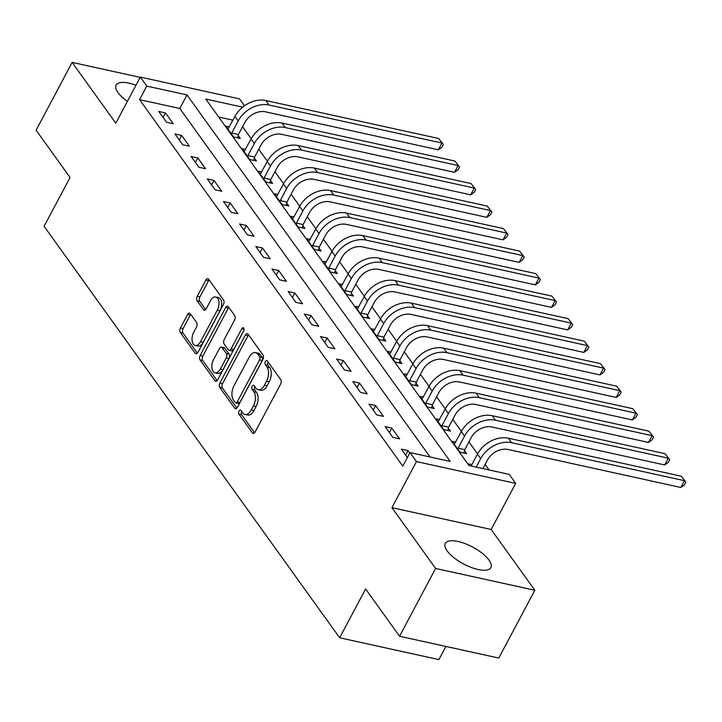 <?xml version="1.0" encoding="UTF-8"?>
<svg xmlns="http://www.w3.org/2000/svg" width="722" height="722" viewBox="0 0 722 722"><rect width="100%" height="100%" fill="white"/><g stroke="black" fill="none" stroke-linecap="round" stroke-linejoin="round"><path stroke-width="1.08" d="M239.054 411.035A2.274 1.263 -77.6 0 0 238.955 414.13L252.447 432.911A3.249 1.814 -77.6 0 0 253.16 433.426A3.249 1.814 -77.6 0 0 255.128 432.018L280.605 384.104A3.249 1.814 -77.6 0 0 280.75 379.682L267.266 360.892A2.274 1.263 -77.6 0 0 266.761 360.54A2.274 1.263 -77.6 0 0 265.38 361.523A2.274 1.263 -77.6 0 0 265.281 364.619L267.023 367.056A10.388 5.794 -77.6 0 1 266.562 381.225L264.442 385.223A10.388 5.794 -77.6 0 1 258.142 389.709A10.388 5.794 -77.6 0 1 255.85 388.084L254.099 385.647A2.274 1.263 -77.6 0 0 253.593 385.295A2.274 1.263 -77.6 0 0 252.222 386.279A2.274 1.263 -77.6 0 0 252.122 389.375L253.864 391.811A10.388 5.794 -77.6 0 1 253.395 405.981L251.274 409.979A10.388 5.794 -77.6 0 1 244.984 414.464A10.388 5.794 -77.6 0 1 242.682 412.84L240.94 410.403A2.274 1.263 -77.6 0 0 240.435 410.051A2.274 1.263 -77.6 0 0 239.054 411.035M241.771 411.567A2.274 1.263 -77.6 0 0 241.744 411.621A2.274 1.263 -77.6 0 0 241.635 414.717L254.604 432.785M268.097 362.056A2.274 1.263 -77.6 0 0 268.061 362.11A2.274 1.263 -77.6 0 0 267.961 365.215L269.712 367.642L267.023 367.056M254.929 386.812A2.274 1.263 -77.6 0 0 254.902 386.866A2.274 1.263 -77.6 0 0 254.803 389.97L256.545 392.398L253.864 391.811M135.944 85.295A25.802 9.594 28 0 0 116.116 85.052A25.802 9.594 28 0 0 117.984 92.569A25.802 9.594 28 0 0 127.406 101.36M447.162 550.904A25.802 9.594 28 0 0 471.024 567.366A25.802 9.594 28 0 0 490.861 567.618A25.802 9.594 28 0 0 489.002 560.101A25.802 9.594 28 0 0 465.139 543.63A25.802 9.594 28 0 0 445.293 543.386A25.802 9.594 28 0 0 447.162 550.904M190.247 313.655A3.249 1.814 -77.6 0 0 189.525 313.14A3.249 1.814 -77.6 0 0 187.558 314.548L180.419 327.987A3.249 1.814 -77.6 0 0 180.265 332.418L195.247 353.275A3.249 1.814 -77.6 0 0 195.969 353.789A3.249 1.814 -77.6 0 0 197.936 352.381L223.414 304.467A3.249 1.814 -77.6 0 0 223.558 300.045L208.577 279.179A3.249 1.814 -77.6 0 0 207.855 278.674A3.249 1.814 -77.6 0 0 205.887 280.073L197.259 296.318A3.249 1.814 -77.6 0 0 197.115 300.74L203.523 309.666A3.249 1.814 -77.6 0 0 204.245 310.18A3.249 1.814 -77.6 0 0 206.203 308.772L210.49 300.722A8.682 4.846 -77.6 0 1 215.752 296.968A8.682 4.846 -77.6 0 1 217.277 310.18L200.508 341.723A8.682 4.846 -77.6 0 1 195.247 345.477A8.682 4.846 -77.6 0 1 193.722 332.264L196.51 327.012A3.249 1.814 -77.6 0 0 196.655 322.581L190.247 313.655M430.095 456.99L179.796 108.49L139.572 99.645L146.783 86.089L140.312 77.083L239.542 98.887L244.496 105.782M399.555 636.253L435.601 568.458L534.831 590.262L498.785 658.058L399.555 636.253L365.603 588.981L339.647 637.788L44.096 226.284L70.052 177.468L36.1 130.195L72.146 62.399L115.8 123.182L140.312 77.083M534.831 590.262L491.177 529.488L391.947 507.674L435.601 568.458M391.947 507.674L416.459 461.575L409.997 452.568L450.221 461.412L187.007 94.925L146.783 86.089M139.572 99.645L402.786 466.132L409.997 452.568M219.903 382.967A3.249 1.814 -77.6 0 0 219.75 387.398L234.731 408.255A3.249 1.814 -77.6 0 0 235.453 408.76A3.249 1.814 -77.6 0 0 237.421 407.361L262.898 359.448A3.249 1.814 -77.6 0 0 263.043 355.016L248.061 334.16A3.249 1.814 -77.6 0 0 247.339 333.645A3.249 1.814 -77.6 0 0 245.372 335.053L219.903 382.967L222.584 383.553A3.249 1.814 -77.6 0 0 222.439 387.985L236.897 408.12M214.994 380.765L200.012 359.908A3.249 1.814 -77.6 0 1 200.156 355.477L225.634 307.563A3.249 1.814 -77.6 0 1 227.601 306.164A3.249 1.814 -77.6 0 1 228.314 306.67L234.731 315.595A3.249 1.814 -77.6 0 1 234.587 320.026L224.253 339.457A3.249 1.814 -77.6 0 0 224.109 343.889L228.36 349.809A3.249 1.814 -77.6 0 0 229.073 350.323A3.249 1.814 -77.6 0 0 231.04 348.916L241.798 328.681A2.274 1.263 -77.6 0 1 243.179 327.707A2.274 1.263 -77.6 0 1 243.576 331.163L217.674 379.871A3.249 1.814 -77.6 0 1 215.707 381.279A3.249 1.814 -77.6 0 1 214.994 380.765L216.573 381.117M140.167 77.353L72.146 62.399M409.753 453.028L408.002 450.591L401.297 449.12L407.352 457.549M399.591 438.886L391.829 428.083L385.124 426.612L392.885 437.415L399.591 438.886M383.427 416.377L375.666 405.574L368.96 404.094L376.722 414.906L383.427 416.377M367.254 393.869L359.493 383.057L352.796 381.586L360.549 392.389L367.254 393.869M351.091 371.352L343.329 360.549L336.623 359.078L344.385 369.881L351.091 371.352M334.918 348.843L327.165 338.04L320.46 336.56L328.221 347.372L334.918 348.843M318.754 326.335L310.992 315.523L304.287 314.052L312.048 324.855L318.754 326.335M302.59 303.818L294.829 293.015L288.123 291.544L295.885 302.347L302.59 303.818M286.417 281.309L278.656 270.506L271.95 269.026L279.712 279.838L286.417 281.309M270.254 258.801L262.492 247.989L255.787 246.518L263.548 257.321L270.254 258.801M254.081 236.284L246.319 225.481L239.614 224.01L247.375 234.812L254.081 236.284M237.917 213.775L230.156 202.972L223.45 201.492L231.211 212.304L237.917 213.775M221.744 191.267L213.983 180.455L207.277 178.984L215.039 189.787L221.744 191.267M205.58 168.749L197.819 157.947L191.113 156.475L198.875 167.278L205.58 168.749M189.408 146.241L181.646 135.438L174.941 133.958L182.702 144.77L189.408 146.241M173.244 123.724L165.482 112.921L158.777 111.45L166.538 122.253L173.244 123.724M489.101 469.959L485.112 464.399M477.576 453.912L468.939 441.891M461.403 431.395L452.775 419.374M445.239 408.887L436.602 396.865M429.067 386.369L420.439 374.357M412.903 363.861L404.266 351.84M396.73 341.353L388.102 329.331M380.566 318.835L371.929 306.823M364.393 296.327L355.765 284.306M348.23 273.818L339.593 261.797M332.066 251.301L323.429 239.289M315.893 228.793L307.265 216.771M299.729 206.284L291.092 194.263M283.556 183.767L274.929 171.755M267.393 161.259L258.756 149.237M251.22 138.75L242.592 126.729M232.962 120.168L218.694 117.036M471.872 464.634L468.343 463.858L469.661 465.681M455.699 442.117L452.18 441.341L459.932 452.152L466.638 453.624L464.535 450.681M439.536 419.608L436.007 418.832L443.768 429.635L450.474 431.115L448.362 428.173M423.363 397.1L419.843 396.324L427.604 407.127L434.301 408.598L432.198 405.665M407.199 374.583L403.67 373.806L411.432 384.618L418.137 386.089L416.025 383.147M391.026 352.074L387.506 351.298L395.268 362.101L401.964 363.581L399.862 360.639M374.862 329.566L371.334 328.79L379.095 339.593L385.801 341.064L383.689 338.131M358.699 307.049L355.17 306.272L362.931 317.084L369.637 318.555L367.525 315.613M342.526 284.54L338.997 283.764L346.759 294.567L353.464 296.047L351.352 293.105M326.362 262.032L322.833 261.256L330.595 272.059L337.3 273.53L335.188 270.597M310.189 239.514L306.66 238.738L314.422 249.55L321.128 251.021L319.016 248.079M294.025 217.006L290.497 216.23L298.258 227.033L304.964 228.513L302.852 225.571M277.853 194.498L274.324 193.722L282.085 204.525L288.791 205.996L286.679 203.062M261.689 171.98L258.16 171.204L265.922 182.016L272.627 183.487L270.515 180.545M245.516 149.472L241.987 148.696L249.749 159.499L256.454 160.979L254.352 158.037M229.352 126.964L225.824 126.188L233.585 136.99L240.291 138.462L238.179 135.528M339.647 637.788L438.877 659.601L445.88 646.434M242.682 107.163L205.779 99.049L468.993 465.537L509.227 474.381L515.688 483.388L416.459 461.575M491.177 529.488L515.688 483.388M179.796 108.49L187.007 94.925M408.002 450.591L405.602 455.113M391.829 428.083L389.429 432.604M375.666 405.574L373.265 410.087M359.493 383.057L357.092 387.579M343.329 360.549L340.928 365.07M327.165 338.04L324.756 342.553M310.992 315.523L308.592 320.045M294.829 293.015L292.419 297.527M278.656 270.506L276.255 275.019M262.492 247.989L260.091 252.51M246.319 225.481L243.919 229.993M230.156 202.972L227.755 207.485M213.983 180.455L211.582 184.976M197.819 157.947L195.418 162.459M181.646 135.438L179.246 139.951M165.482 112.921L163.082 117.442M244.984 414.464L247.664 415.06A10.388 5.794 -77.6 0 0 253.954 410.565L251.274 409.979M256.545 392.398A10.388 5.794 -77.6 0 1 256.075 406.567L253.954 410.565M258.142 389.709L260.822 390.304A10.388 5.794 -77.6 0 0 267.122 385.81L264.442 385.223M269.712 367.642A10.388 5.794 -77.6 0 1 269.243 381.821L267.122 385.81M248.576 334.882A3.249 1.814 -77.6 0 0 248.052 335.64L222.584 383.553M235.318 402.587A2.274 1.263 -77.6 0 0 235.823 402.939A2.274 1.263 -77.6 0 0 237.195 401.955L259.559 359.899A2.274 1.263 -77.6 0 0 259.658 356.803L257.826 354.24A10.388 5.794 -77.6 0 0 255.525 352.607A10.388 5.794 -77.6 0 0 249.234 357.101L233.946 385.846A10.388 5.794 -77.6 0 0 233.477 400.024L235.318 402.587M235.823 402.939L238.504 403.526A2.274 1.263 -77.6 0 0 239.885 402.542L237.195 401.955M255.525 352.607L258.205 353.193A10.388 5.794 -77.6 0 1 260.507 354.827L262.348 357.39A2.274 1.263 -77.6 0 1 262.239 360.486L239.885 402.542M217.16 380.629L202.692 360.495L200.012 359.908M228.838 307.392A3.249 1.814 -77.6 0 0 228.314 308.15L202.837 356.063A3.249 1.814 -77.6 0 0 202.692 360.495M229.073 350.323L231.762 350.91A3.249 1.814 -77.6 0 0 233.729 349.502L243.865 330.432M213.531 359.619A8.682 4.846 -77.6 0 0 215.066 372.832A8.682 4.846 -77.6 0 0 220.318 369.077L226.23 357.968A3.249 1.814 -77.6 0 0 226.374 353.536L222.123 347.616A3.249 1.814 -77.6 0 0 221.41 347.101A3.249 1.814 -77.6 0 0 219.443 348.509L213.531 359.619M215.066 372.832L217.746 373.427A8.682 4.846 -77.6 0 0 223.008 369.664L220.318 369.077M221.41 347.101L224.091 347.697A3.249 1.814 -77.6 0 1 224.804 348.203L229.064 354.123A3.249 1.814 -77.6 0 1 228.91 358.554L223.008 369.664M195.247 345.477L197.927 346.073A8.682 4.846 -77.6 0 0 203.189 342.309L200.508 341.723M215.752 296.968L218.432 297.554A8.682 4.846 -77.6 0 1 219.966 310.767L203.189 342.309M209.091 279.901A3.249 1.814 -77.6 0 0 208.568 280.668L199.94 296.904A3.249 1.814 -77.6 0 0 199.795 301.336L205.689 309.539M190.761 314.377A3.249 1.814 -77.6 0 0 190.247 315.135L183.099 328.582A3.249 1.814 -77.6 0 0 182.955 333.004L197.413 353.148M482.883 468.587L487.395 460.104A16.543 12.274 -35.7 0 1 508.017 449.49L680.864 487.476L684.465 480.699L511.618 442.712A24.81 18.411 144.3 0 0 480.69 458.632L476.177 467.116M681.234 476.195L685.9 482.152L681.234 476.195L508.387 438.209A24.81 18.411 144.3 0 0 477.459 454.129L471.141 466.006M685.9 482.152L684.456 484.859L680.864 487.476M464.797 449.671L471.222 437.595A16.543 12.274 -35.7 0 1 491.844 426.982L664.691 464.968L668.301 458.19L495.445 420.195A24.81 18.411 144.3 0 0 464.526 436.115L458.1 448.2L464.797 449.671L463.903 453.019M665.061 453.687L669.736 459.634L665.061 453.687L492.214 415.701A24.81 18.411 144.3 0 0 461.286 431.612L454.282 444.283M457.829 449.21L458.1 448.2M669.736 459.634L668.292 462.351L664.691 464.968M448.633 427.162L455.059 415.078A16.543 12.274 -35.7 0 1 475.681 404.464L648.527 442.451L652.128 435.673L479.282 397.687A24.81 18.411 144.3 0 0 448.353 413.607L441.927 425.691L448.633 427.162L447.739 430.511M648.897 431.169L653.563 437.126L648.897 431.169L476.051 393.183A24.81 18.411 144.3 0 0 445.122 409.103L438.119 421.774M441.656 426.702L441.927 425.691M653.563 437.126L652.119 439.833L648.527 442.451M432.469 404.654L438.886 392.569A16.543 12.274 -35.7 0 1 459.508 381.956L632.355 419.942L635.965 413.164L463.118 375.178A24.81 18.411 144.3 0 0 432.189 391.098L425.763 403.183L432.469 404.654L431.566 408.002M632.725 408.661L637.4 414.618L632.725 408.661L459.878 370.675A24.81 18.411 144.3 0 0 428.949 386.595L421.946 399.257M425.493 404.194L425.763 403.183M637.4 414.618L635.956 417.325L632.355 419.942M416.296 382.137L422.722 370.052A16.543 12.274 -35.7 0 1 443.344 359.448L616.191 397.434L619.792 390.656L446.945 352.661A24.81 18.411 144.3 0 0 416.016 368.581L409.591 380.665L416.296 382.137L415.403 385.485M616.561 386.153L621.227 392.1L616.561 386.153L443.714 348.166A24.81 18.411 144.3 0 0 412.785 364.078L405.782 376.749M409.32 381.676L409.591 380.665M621.227 392.1L619.783 394.817L616.191 397.434M400.132 359.628L406.558 347.544A16.543 12.274 -35.7 0 1 427.171 336.93L600.018 374.917L603.628 368.139L430.781 330.153A24.81 18.411 144.3 0 0 399.853 346.073L393.427 358.157L400.132 359.628L399.23 362.976M600.388 363.635L605.063 369.592L600.388 363.635L427.541 325.649A24.81 18.411 144.3 0 0 396.613 341.569L389.609 354.24M393.156 359.168L393.427 358.157M605.063 369.592L603.619 372.299L600.018 374.917M383.96 337.12L390.385 325.035A16.543 12.274 -35.7 0 1 411.008 314.422L583.854 352.408L587.455 345.63L414.608 307.644A24.81 18.411 144.3 0 0 383.68 323.564L377.254 335.64L383.96 337.12L383.066 340.468M584.224 341.127L588.89 347.074L584.224 341.127L411.378 303.141A24.81 18.411 144.3 0 0 380.449 319.061L373.445 331.723M376.983 336.651L377.254 335.64M588.89 347.074L587.446 349.791L583.854 352.408M367.796 314.602L374.222 302.518A16.543 12.274 -35.7 0 1 394.835 291.914L567.682 329.9L571.292 323.122L398.445 285.127A24.81 18.411 144.3 0 0 367.516 301.047L361.09 313.131L367.796 314.602L366.902 317.951M568.052 318.619L572.726 324.566L568.052 318.619L395.205 280.632A24.81 18.411 144.3 0 0 364.276 296.543L357.282 309.215M360.82 314.142L361.09 313.131M572.726 324.566L571.283 327.283L567.682 329.9M351.623 292.094L358.049 280.01A16.543 12.274 -35.7 0 1 378.671 269.396L551.518 307.382L555.119 300.605L382.272 262.618A24.81 18.411 144.3 0 0 351.343 278.539L344.917 290.623L351.623 292.094L350.73 295.442M551.888 296.101L556.554 302.058L551.888 296.101L379.041 258.115A24.81 18.411 144.3 0 0 348.112 274.035L341.109 286.706M344.647 291.634L344.917 290.623M556.554 302.058L555.119 304.765L551.518 307.382M335.459 269.586L341.885 257.501A16.543 12.274 -35.7 0 1 362.498 246.888L535.345 284.874L538.955 278.096L366.108 240.11A24.81 18.411 144.3 0 0 335.179 256.03L328.754 268.106L335.459 269.586L334.566 272.934M535.724 273.593L540.39 279.54L535.724 273.593L362.868 235.607A24.81 18.411 144.3 0 0 331.949 251.527L324.945 264.189M328.483 269.116L328.754 268.106M540.39 279.54L538.946 282.257L535.345 284.874M319.286 247.068L325.712 234.984A16.543 12.274 -35.7 0 1 346.334 224.38L519.181 262.366L522.782 255.588L349.935 217.593A24.81 18.411 144.3 0 0 319.007 233.513L312.581 245.597L319.286 247.068L318.393 250.417M519.551 251.085L524.217 257.032L519.551 251.085L346.704 213.098A24.81 18.411 144.3 0 0 315.776 229.009L308.772 241.68M312.31 246.608L312.581 245.597M524.217 257.032L522.782 259.749L519.181 262.366M303.123 224.56L309.548 212.476A16.543 12.274 -35.7 0 1 330.162 201.862L503.008 239.848L506.618 233.071L333.772 195.084A24.81 18.411 144.3 0 0 302.843 211.005L296.417 223.089L303.123 224.56L302.229 227.908M503.387 228.567L508.053 234.524L503.387 228.567L330.541 190.581A24.81 18.411 144.3 0 0 299.612 206.501L292.609 219.172M296.146 224.1L296.417 223.089M508.053 234.524L506.609 237.231L503.008 239.848M286.95 202.052L293.376 189.967A16.543 12.274 -35.7 0 1 313.998 179.354L486.845 217.34L490.446 210.562L317.599 172.576A24.81 18.411 144.3 0 0 286.67 188.487L280.244 200.572L286.95 202.052L286.056 205.4M487.215 206.059L491.881 212.006L487.215 206.059L314.368 168.073A24.81 18.411 144.3 0 0 283.439 183.993L276.436 196.655M279.983 201.582L280.244 200.572M491.881 212.006L490.446 214.723L486.845 217.34M270.786 179.534L277.212 167.45A16.543 12.274 -35.7 0 1 297.825 156.845L470.681 194.832L474.282 188.054L301.435 150.059A24.81 18.411 144.3 0 0 270.506 165.979L264.081 178.063L270.786 179.534L269.893 182.883M471.051 183.55L475.717 189.498L471.051 183.55L298.204 145.564A24.81 18.411 144.3 0 0 267.275 161.475L260.272 174.146M263.81 179.074L264.081 178.063M475.717 189.498L474.273 192.214L470.681 194.832M254.613 157.026L261.039 144.941A16.543 12.274 -35.7 0 1 281.661 134.328L454.508 172.314L458.109 165.537L285.262 127.55A24.81 18.411 144.3 0 0 254.334 143.47L247.917 155.555L254.613 157.026L253.72 160.374M454.878 161.033L459.544 166.99L454.878 161.033L282.031 123.047A24.81 18.411 144.3 0 0 251.103 138.967L244.099 151.629M247.646 156.566L247.917 155.555M459.544 166.99L458.109 169.697L454.508 172.314M238.45 134.518L244.875 122.433A16.543 12.274 -35.7 0 1 265.497 111.82L438.344 149.806L441.945 143.028L269.098 105.042A24.81 18.411 144.3 0 0 238.17 120.953L231.744 133.038L238.45 134.518L237.556 137.866M438.714 138.525L443.38 144.472L438.714 138.525L265.867 100.538A24.81 18.411 144.3 0 0 234.939 116.459L227.935 129.121M231.473 134.048L231.744 133.038M443.38 144.472L441.936 147.189L438.344 149.806M241.635 414.717L238.955 414.13M267.961 365.215L265.281 364.619M254.803 389.97L252.122 389.375M256.075 406.567L253.395 405.981M269.243 381.821L266.562 381.225M254.027 433.263L252.447 432.911M248.052 335.64L245.372 335.053M236.32 408.598L234.731 408.255M222.439 387.985L219.75 387.398M262.239 360.486L259.559 359.899M262.348 357.39L259.658 356.803M260.507 354.827L257.826 354.24M202.837 356.063L200.156 355.477M228.314 308.15L225.634 307.563M233.729 349.502L231.04 348.916M244.018 329.169L241.798 328.681M228.91 358.554L226.23 357.968M229.064 354.123L226.374 353.536M224.804 348.203L222.123 347.616M219.966 310.767L217.277 310.18M205.111 310.018L203.523 309.666M199.795 301.336L197.115 300.74M199.94 296.904L197.259 296.318M208.568 280.668L205.887 280.073M196.835 353.627L195.247 353.275M182.955 333.004L180.265 332.418M183.099 328.582L180.419 327.987M190.247 315.135L187.558 314.548M480.69 458.632L477.459 454.129M511.618 442.712L508.387 438.209M464.526 436.115L461.286 431.612M495.445 420.195L492.214 415.701M448.353 413.607L445.122 409.103M479.282 397.687L476.051 393.183M432.189 391.098L428.949 386.595M463.118 375.178L459.878 370.675M416.016 368.581L412.785 364.078M446.945 352.661L443.714 348.166M399.853 346.073L396.613 341.569M430.781 330.153L427.541 325.649M383.68 323.564L380.449 319.061M414.608 307.644L411.378 303.141M367.516 301.047L364.276 296.543M398.445 285.127L395.205 280.632M351.343 278.539L348.112 274.035M382.272 262.618L379.041 258.115M335.179 256.03L331.949 251.527M366.108 240.11L362.868 235.607M319.007 233.513L315.776 229.009M349.935 217.593L346.704 213.098M302.843 211.005L299.612 206.501M333.772 195.084L330.541 190.581M286.67 188.487L283.439 183.993M317.599 172.576L314.368 168.073M270.506 165.979L267.275 161.475M301.435 150.059L298.204 145.564M254.334 143.47L251.103 138.967M285.262 127.55L282.031 123.047M238.17 120.953L234.939 116.459M269.098 105.042L265.867 100.538"/></g></svg>

